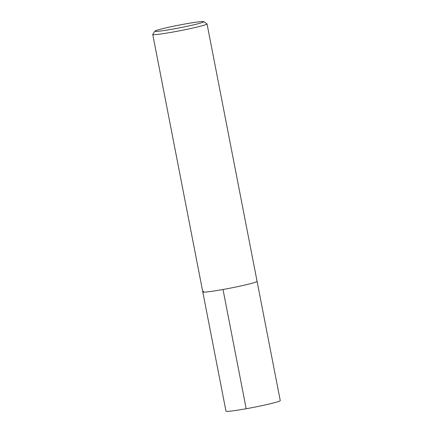 <?xml version="1.0" encoding="UTF-8"?>
<svg xmlns="http://www.w3.org/2000/svg" width="433" height="433" viewBox="0 0 433 433"><rect width="100%" height="100%" fill="white"/><g stroke="black" fill="none" stroke-linecap="round" stroke-linejoin="round"><path stroke-width="0.65" d="M203.737 21.65A24.887 1.391 169 0 1 202.985 22.251A24.887 1.391 169 0 1 175.674 28.578A24.887 1.391 169 0 1 154.954 31.133A24.887 1.391 169 0 1 155.739 30.683A24.887 1.391 169 0 1 181.692 24.605A24.887 1.391 169 0 1 203.737 21.65L206.974 23.826A27.652 1.543 169 0 1 207.034 23.902A27.652 1.543 169 0 1 206.135 24.492A27.652 1.543 169 0 1 176.545 31.387A27.652 1.543 169 0 1 152.746 34.456L225.966 411.155A27.652 1.543 -11 0 0 249.765 408.086A27.652 1.543 -11 0 0 279.361 401.196A27.652 1.543 -11 0 0 280.254 400.601L257.078 281.358A27.652 1.543 169 0 1 256.179 281.948A27.652 1.543 169 0 1 226.589 288.843A27.652 1.543 169 0 1 202.79 291.912A27.652 1.543 169 0 1 203.689 291.317M202.79 291.912A27.652 1.543 -11 0 0 226.589 288.843A27.652 1.543 -11 0 0 256.179 281.948A27.652 1.543 -11 0 0 257.078 281.358L207.034 23.902M152.746 34.456A27.652 1.543 169 0 1 152.773 34.359L154.954 31.133M246.188 408.741L223.011 289.498"/></g></svg>
